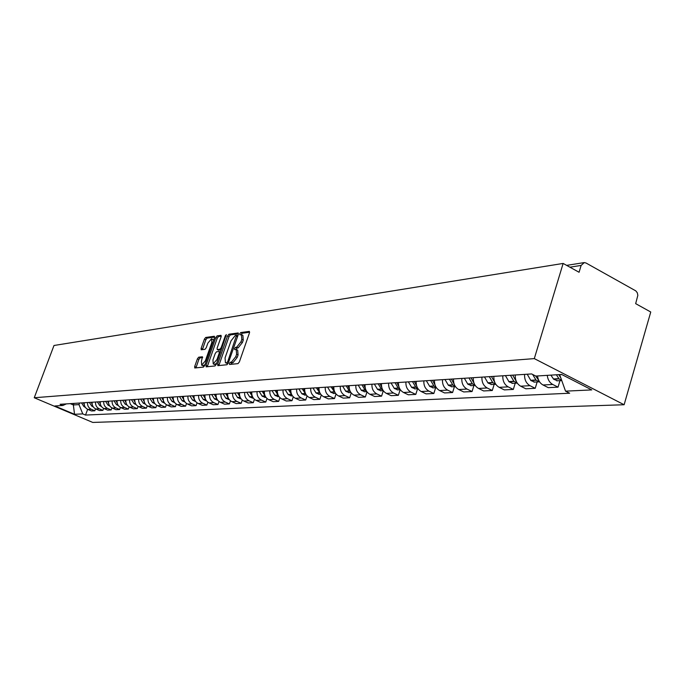 <?xml version="1.0" encoding="UTF-8"?>
<svg xmlns="http://www.w3.org/2000/svg" width="685" height="685" viewBox="0 0 685 685"><rect width="100%" height="100%" fill="white"/><g stroke="black" fill="none" stroke-linecap="round" stroke-linejoin="round"><path stroke-width="1.03" d="M229.406 363.41L229.561 364.48L237.995 363.624L239.365 361.92L249.477 332.876L249.357 331.386L240.718 332.567L239.776 333.758L239.861 334.794L241.411 334.657L241.796 339.409L240.957 341.806L236.633 347.235L235.546 347.372L234.604 348.554L234.681 349.598L236.214 349.487L236.599 354.308L235.751 356.714L231.427 362.125L230.348 362.237L229.406 363.41M236.582 349.658L237.678 350.172L238.072 354.984L237.224 357.399L232.9 362.802L231.813 362.913L230.794 364.351M249.64 332.225L242.173 333.261L241.18 334.631M241.796 334.837L242.875 335.342L243.261 340.094L242.43 342.491L238.097 347.92L237.01 348.048L236 349.461M198.684 357.193L197.426 358.803L194.686 366.526L194.763 367.982L203.419 367.117L204.704 365.49L214.533 337.688L214.336 336.258L205.688 337.465L204.421 339.084L201.133 348.357L201.21 349.787L204.978 349.333L206.245 347.715L207.889 343.074L211.588 338.724L211.819 342.56L205.363 360.841L201.681 365.173L201.45 361.269L202.443 356.782L198.684 357.193L200.106 357.844L198.847 359.454L195.936 367.879M34.25 397.745L53.995 345.488L563.138 263.434L534.3 358.606L34.25 397.745L92.758 422.431L624.121 404.741L650.75 312.009L635.663 303.643L637.838 295.363L637.307 292.795L635.826 290.894L586.017 263.006L584.279 262.578L581.128 265.42L569.894 267.184M217.65 364.163L217.856 365.662L226.958 364.737L228.302 363.059L238.329 334.408L238.209 332.944L228.91 334.22L227.591 335.89L217.65 364.163L219.106 364.822L218.935 365.55M215.013 365.953L206.185 366.843L205.997 365.362L215.835 337.508L217.119 335.864L221.024 335.342L221.118 336.78L217.119 348.126L217.222 349.581L219.859 349.281L221.169 347.62L225.339 335.753L226.341 334.588L216.323 364.3L215.013 365.953M563.138 263.434L579.073 272.27L581.128 265.42M534.3 358.606L624.121 404.741M537.545 375.962C538.059 380.209 539.883 383.223 543.017 384.987L552.761 384.465C549.61 382.684 547.769 379.644 547.255 375.354M552.761 384.465L558.044 387.145L559.987 380.637M543.017 384.987L548.274 387.65L558.044 387.145M537.151 381.939L535.225 388.309L530.01 385.689C526.174 383.394 524.367 379.627 524.59 374.387M515.266 374.986C515.051 380.175 516.841 383.917 520.66 386.186L525.849 388.789L535.225 388.309M515.231 383.18L513.322 389.431L508.167 386.862C504.383 384.61 502.602 380.92 502.824 375.782M493.876 376.365C493.645 381.451 495.426 385.116 499.194 387.342L504.323 389.893L513.322 389.431M494.168 384.379L492.284 390.501L487.189 387.984C483.447 385.783 481.692 382.17 481.915 377.127M473.309 377.683C473.087 382.675 474.833 386.263 478.558 388.446L483.627 390.947L492.284 390.501M473.917 385.527L472.051 391.537L467.016 389.071C463.325 386.914 461.587 383.36 461.81 378.428M453.538 378.959C453.316 383.857 455.046 387.376 458.719 389.517L463.728 391.957L472.051 391.537M454.438 386.631L452.588 392.531L447.613 390.108C443.966 387.993 442.253 384.516 442.476 379.67M434.513 380.184C434.29 384.987 435.994 388.438 439.624 390.544L444.565 392.942L452.588 392.531M435.677 387.693L433.836 393.49L428.93 391.118C425.325 389.037 423.63 385.621 423.861 380.869M416.189 381.365C415.966 386.083 417.644 389.465 421.232 391.529L426.113 393.884L433.836 393.49M417.593 388.72L415.778 394.406L410.923 392.077C407.361 390.048 405.691 386.691 405.922 382.024M398.524 382.504C398.302 387.136 399.963 390.459 403.508 392.479L408.337 394.791L415.778 394.406M400.16 389.714L398.362 395.296L393.567 393.01C390.048 391.015 388.404 387.719 388.626 383.138M381.494 383.6C381.271 388.147 382.906 391.418 386.408 393.395L391.178 395.665L398.362 395.296M383.317 390.75L381.562 396.153L376.818 393.909C373.342 391.948 371.715 388.72 371.946 384.208M365.062 384.653C364.831 389.123 366.449 392.334 369.917 394.286L374.626 396.504L381.562 396.153M367.006 391.888L365.336 396.983L360.652 394.783C357.219 392.856 355.609 389.679 355.84 385.253M349.196 385.681C348.965 390.073 350.557 393.224 353.982 395.134L358.64 397.326L365.336 396.983M351.251 392.967L349.667 397.779L345.034 395.622C341.644 393.721 340.051 390.604 340.282 386.254M333.86 386.665C333.629 390.981 335.205 394.08 338.587 395.964L343.194 398.113L349.667 397.779M336.027 393.995L334.511 398.55L329.939 396.427C326.582 394.569 325.015 391.495 325.247 387.222M319.039 387.616C318.808 391.871 320.366 394.92 323.705 396.761L328.261 398.875L334.511 398.55M321.308 394.98L319.861 399.304L315.34 397.214C312.026 395.382 310.476 392.368 310.707 388.155M304.697 388.541C304.474 392.719 306.007 395.716 309.312 397.531L313.807 399.612L319.861 399.304M307.068 395.913L305.681 400.023L301.22 397.968C297.941 396.17 296.408 393.199 296.631 389.063M290.817 389.44C290.594 393.55 292.11 396.495 295.381 398.285L299.825 400.323L305.681 400.023M293.283 396.812L291.956 400.725L287.537 398.704C284.301 396.932 282.785 394.012 283.016 389.936M277.382 390.304C277.16 394.346 278.658 397.249 281.886 399.004L286.279 401.016L291.956 400.725M279.925 397.677L278.658 401.401L274.291 399.415C271.089 397.677 269.599 394.8 269.822 390.792M264.359 391.144C264.136 395.125 265.617 397.976 268.811 399.706L273.161 401.684L278.658 401.401M266.987 398.499L265.771 402.061L261.456 400.108C258.279 398.387 256.807 395.562 257.038 391.614M251.746 391.948C251.523 395.879 252.988 398.687 256.139 400.391L260.437 402.335L265.771 402.061M254.443 399.295L253.279 402.703L249.006 400.776C245.872 399.09 244.417 396.298 244.639 392.411M239.502 392.745C239.279 396.606 240.735 399.372 243.851 401.05L248.098 402.96L253.279 402.703M242.276 400.057L241.154 403.319L236.924 401.419C233.825 399.757 232.386 397.017 232.609 393.181M227.634 393.507C227.411 397.309 228.841 400.04 231.924 401.693L236.128 403.576L241.154 403.319M230.468 400.793L229.389 403.919L225.211 402.052C222.145 400.417 220.724 397.711 220.938 393.935M216.109 394.243C215.886 398.002 217.299 400.682 220.356 402.309L224.509 404.167L229.389 403.919M219.012 401.504L217.958 404.501L213.831 402.66C210.8 401.05 209.387 398.387 209.61 394.663M204.918 394.971C204.695 398.661 206.091 401.316 209.113 402.917L213.223 404.741L217.958 404.501M207.872 402.189L206.861 405.066L202.777 403.251C199.772 401.667 198.385 399.038 198.607 395.373M194.043 395.665C193.821 399.312 195.208 401.924 198.196 403.499L202.263 405.306L206.861 405.066M197.057 402.849L196.081 405.614L192.031 403.833C189.069 402.266 187.69 399.68 187.913 396.067M183.477 396.35C183.255 399.937 184.625 402.515 187.579 404.073L191.612 405.845L196.081 405.614M186.543 403.491L185.592 406.154L181.594 404.39C178.657 402.849 177.295 400.297 177.518 396.735M173.202 397.009C172.988 400.554 174.341 403.088 177.261 404.621L181.242 406.376L185.592 406.154M176.31 404.107L175.394 406.676L171.438 404.938C168.536 403.414 167.191 400.896 167.405 397.386M163.21 397.651C162.996 401.145 164.331 403.653 167.226 405.16L171.164 406.89L175.394 406.676M166.361 404.698L165.479 407.181L161.557 405.469C158.68 403.97 157.353 401.487 157.567 398.019M153.483 398.276C153.269 401.727 154.596 404.193 157.456 405.691L161.36 407.387L165.479 407.181M156.677 405.28L155.82 407.669L151.942 405.982C149.099 404.501 147.78 402.052 147.994 398.636M144.021 398.893C143.807 402.292 145.117 404.724 147.951 406.196L151.813 407.875L155.82 407.669M147.249 405.837L146.419 408.149L142.583 406.488C139.766 405.023 138.464 402.609 138.67 399.235M134.808 399.483C134.594 402.84 135.887 405.246 138.695 406.693L142.514 408.354L146.419 408.149M138.07 406.385L137.265 408.62L133.464 406.976C130.672 405.537 129.388 403.148 129.593 399.817M125.826 400.057C125.62 403.371 126.896 405.751 129.671 407.181L133.455 408.817L137.265 408.62M129.123 406.907L128.343 409.073L124.576 407.455C121.819 406.034 120.543 403.679 120.757 400.391M117.084 400.622C116.87 403.893 118.137 406.239 120.885 407.652L124.636 409.262L128.343 409.073M120.406 407.421L119.644 409.519L115.919 407.917C113.188 406.513 111.929 404.193 112.135 400.939M108.555 401.17C108.341 404.407 109.6 406.719 112.323 408.106L116.03 409.698L119.644 409.519M111.912 407.917L111.167 409.947L107.476 408.371C104.771 406.984 103.521 404.689 103.735 401.487M100.241 401.71C100.036 404.895 101.277 407.181 103.966 408.56L107.639 410.127L111.167 409.947M103.623 408.397L102.896 410.375L99.248 408.808C96.568 407.447 95.326 405.177 95.54 402.009M92.132 402.232C91.927 405.383 93.151 407.635 95.823 408.996L99.462 410.546L102.896 410.375M95.532 408.868L94.83 410.786L91.216 409.245C88.562 407.892 87.337 405.657 87.543 402.523M84.221 402.737C84.015 405.854 85.231 408.08 87.877 409.425L91.473 410.957L94.83 410.786M559.765 374.575L562.025 374.661M70.264 403.636L73.355 404.955L78.98 404.604L82.765 413.903L74.537 414.288L54.851 405.982L62.874 405.477L60.074 404.296L531.611 373.933L535.816 376.065L561.64 374.464L591.763 389.911L565.536 391.152L559.696 374.798M82.765 413.903L85.522 415.067L569.646 393.233L565.536 391.152M73.929 403.405L73.355 404.955L74.537 414.288M78.98 404.604L79.563 403.037M87.646 409.322L85.522 415.067M62.874 405.477L66.368 403.893M238.483 333.775L230.348 334.897L229.03 336.566L219.106 364.822M226.881 362.596L227.822 361.423L236.53 335.273L235.315 335.427L231.05 340.813L225.057 357.887L225.416 362.69L228.242 363.221M226.529 363.204L225.759 362.707M228.216 363.281L227.223 363.384M221.281 336.155L218.549 336.532L217.256 338.176L207.264 366.732M218.481 350.121L221.375 349.932M212.958 359.933L213.223 363.898L216.991 359.497L219.294 352.946L219.191 351.474L216.554 351.773L215.253 353.417L212.958 359.933M214.388 364.429L216.64 363.384M219.303 351.525L220.604 352.124L219.371 351.602M202.691 357.553L200.106 357.844M202.846 365.704L204.969 364.737M213.651 340.171L211.87 338.852M214.688 337.071L207.101 338.116L205.834 339.734L202.383 349.658M556.366 374.789L559.08 378.873L561.726 380.466M550.911 375.132L553.617 379.19L557.444 380.783M560.809 377.914L558.78 374.635M532.656 374.464L536.09 380.218L539.549 381.819M527.219 374.216L530.849 380.526L534.634 382.076M538.778 380.475L535.696 376.005M510.436 375.294L513.844 381.28L517.226 383.078M505.419 375.62L509.006 381.802L512.74 383.317M516.319 381.442L512.654 375.149M489.304 376.656L492.661 382.521L495.786 384.276M484.475 376.964L488.02 383.026L491.71 384.516M494.758 382.35L491.428 376.519M468.985 377.966L472.299 383.72L475.176 385.415M464.344 378.266L467.838 384.199L471.485 385.664M474.054 383.249L471.032 377.829M449.437 379.225L452.716 384.867L455.354 386.503M444.976 379.507L448.427 385.338L452.023 386.768M454.164 384.114L451.415 379.096M430.625 380.432L433.862 385.972L436.268 387.53M426.327 380.706L429.735 386.426L433.288 387.83M435.026 384.97L432.526 380.312M412.507 381.596L415.692 387.034L417.876 388.523M408.363 381.87L411.719 387.479L415.238 388.857M416.608 385.801L414.331 381.485M395.031 382.727L398.182 388.061L400.151 389.457M391.041 382.983L394.354 388.489L397.831 389.842M398.867 386.605L396.795 382.615M378.18 383.814L381.288 389.046L383.043 390.356M374.327 384.062L377.606 389.474L381.031 390.801M381.768 387.402L379.884 383.703M361.911 384.859L364.985 390.005L366.535 391.212M358.186 385.098L361.423 390.416L364.822 391.717M365.276 388.172L363.555 384.756M346.208 385.869L349.239 390.929L350.583 392.025M342.603 386.1L345.805 391.323L349.153 392.608M349.359 388.926L347.792 385.766M331.018 386.845L335.162 392.796M327.541 387.068L330.701 392.205L334.015 393.464M333.98 389.671L332.55 386.751M316.342 387.796L320.255 393.533M312.976 388.01L316.093 393.062L319.373 394.295M319.124 390.39L317.823 387.701M302.136 388.712L305.827 394.235M298.874 388.917L301.957 393.884L305.202 395.099M304.748 391.101L303.566 388.618M288.385 389.594L291.853 394.894M285.225 389.799L288.274 394.688L291.476 395.879M290.851 391.786L289.772 389.5M275.07 390.45L278.324 395.51M272.013 390.647L275.019 395.459L278.187 396.632M277.391 392.462L276.415 390.364M262.158 391.281L265.198 396.093M259.195 391.469L262.175 396.213L265.309 397.368M264.35 393.13L263.468 391.195M246.78 392.274L249.717 396.94L252.816 398.071M251.72 393.772L250.916 392.008M249.648 392.085L252.482 396.649M234.732 393.044L237.635 397.642L240.7 398.764M239.467 394.406L238.74 392.788M237.515 392.865L240.161 397.189M223.036 393.798L225.904 398.327L228.936 399.432M227.591 395.022L226.932 393.55M225.742 393.627L228.208 397.728M211.682 394.534L214.525 398.995L217.522 400.074M216.058 395.63L215.467 394.286M214.311 394.363L216.606 398.25M200.654 395.245L203.308 399.483L205.877 400.742M204.858 396.23L204.327 395.005M203.205 395.082L205.354 398.756M189.933 395.93L192.562 400.108L195.105 401.35M193.983 396.803L193.512 395.699M192.416 395.776L194.42 399.261M179.521 396.606L182.261 400.879L184.933 401.941M183.417 397.377L182.989 396.384M181.927 396.452L183.803 399.749M169.383 397.257L172.106 401.47L174.444 402.523M173.142 397.934L172.766 397.035M171.73 397.103L173.485 400.228M159.528 397.891L162.071 401.898L164.528 403.088M163.15 398.473L162.816 397.677M161.814 397.745L163.45 400.699M149.938 398.507L152.592 402.609L154.887 403.636M153.431 399.004L153.132 398.302M152.156 398.362L153.688 401.17M140.596 399.107L143.225 403.157L145.4 404.159M143.97 399.526L143.713 398.91M142.763 398.97L144.192 401.624M131.494 399.697L133.96 403.542L136.161 404.672M134.757 400.04L134.534 399.501M133.609 399.56L134.945 402.069M122.632 400.263L125.072 404.064L127.153 405.169M125.783 400.537L125.595 400.074M124.687 400.134L125.937 402.506M114.001 400.819L116.407 404.57L118.385 405.648M115.996 400.691L117.169 402.934M105.576 401.367L107.965 405.066L109.823 406.119M107.528 401.239L108.624 403.354M97.364 401.898L99.727 405.546L101.483 406.573M99.265 401.77L100.293 403.773M89.35 402.412L91.696 406.017L93.348 407.01M91.208 402.292L92.167 404.176M81.532 402.917L83.853 406.479L85.402 407.438M83.347 402.797L84.238 404.578M95.823 408.996L99.248 408.808M103.966 408.56L107.476 408.371M112.323 408.106L115.919 407.917M120.885 407.652L124.576 407.455M129.671 407.181L133.464 406.976M138.695 406.693L142.583 406.488M147.951 406.196L151.942 405.982M157.456 405.691L161.557 405.469M167.226 405.16L171.438 404.938M177.261 404.621L181.594 404.39M187.579 404.073L192.031 403.833M198.196 403.499L202.777 403.251M209.113 402.917L213.831 402.66M220.356 402.309L225.211 402.052M231.924 401.693L236.924 401.419M243.851 401.05L249.006 400.776M256.139 400.391L261.456 400.108M268.811 399.706L274.291 399.415M281.886 399.004L287.537 398.704M295.381 398.285L301.22 397.968M309.312 397.531L315.34 397.214M323.705 396.761L329.939 396.427M338.587 395.964L345.034 395.622M353.982 395.134L360.652 394.783M369.917 394.286L376.818 393.909M386.408 393.395L393.567 393.01M403.508 392.479L410.923 392.077M421.232 391.529L428.93 391.118M439.624 390.544L447.613 390.108M458.719 389.517L467.016 389.071M478.558 388.446L487.189 387.984M499.194 387.342L508.167 386.862M520.66 386.186L530.01 385.689M87.877 409.425L91.216 409.245M232.9 362.802L231.427 362.125M237.224 357.399L235.751 356.714M238.072 354.984L236.599 354.308M237.01 348.048L235.546 347.372M238.097 347.92L236.633 347.235M242.43 342.491L240.957 341.806M243.261 340.094L241.796 339.409M242.173 333.261L240.718 332.567M231.813 362.913L230.348 362.237M229.03 336.566L227.591 335.89M230.348 334.897L228.91 334.22M228.73 361.834L227.822 361.423M237.515 336.729L236.616 336.301M237.798 335.907L236.667 335.376M207.435 366.021L205.997 365.362M217.256 338.176L215.835 337.508M218.549 336.532L217.119 335.864M218.763 350.258L217.325 349.59M221.298 349.949L219.859 349.281M222.043 348.031L221.169 347.62M226.213 336.164L225.339 335.753M217.864 359.899L216.991 359.497M220.168 353.349L219.294 352.946M206.211 361.226L205.363 360.841M212.675 342.954L211.819 342.56M202.546 349.007L201.133 348.357M205.834 339.734L204.421 339.084M207.101 338.116L205.688 337.465M196.107 367.177L194.686 366.526M198.847 359.454L197.426 358.803M553.617 379.19L559.08 378.873M553.412 378.959L558.874 378.642M530.849 380.526L536.09 380.218M530.661 380.295L535.901 379.987M509.006 381.802L514.041 381.502M508.809 381.579L513.844 381.28M488.02 383.026L492.858 382.744M487.823 382.804L492.661 382.521M467.838 384.199L472.487 383.934M467.649 383.985L472.299 383.72M448.427 385.338L452.905 385.073M448.238 385.124L452.716 384.867M429.735 386.426L434.042 386.177M429.546 386.22L433.862 385.972M411.719 387.479L415.881 387.239M411.539 387.273L415.692 387.034M394.354 388.489L398.362 388.258M394.175 388.292L398.182 388.061M377.606 389.474L381.468 389.243M377.426 389.277L381.288 389.046M361.423 390.416L365.165 390.193M361.252 390.227L364.985 390.005M345.805 391.323L349.41 391.118M345.625 391.135L349.239 390.929M330.701 392.205L334.186 392.008M330.53 392.025L334.015 391.82M316.093 393.062L319.467 392.865M315.922 392.882L319.296 392.685M301.957 393.884L305.227 393.695M301.794 393.712L305.056 393.515M288.274 394.688L291.442 394.5M288.111 394.509L291.271 394.329M275.019 395.459L278.084 395.279M274.856 395.288L277.922 395.108M262.175 396.213L265.146 396.033M262.012 396.041L264.984 395.861M249.717 396.94L252.542 396.769M249.563 396.769L252.44 396.598M237.635 397.642L240.289 397.488M237.481 397.48L240.212 397.317M225.904 398.327L228.413 398.182M225.75 398.165L228.328 398.011M214.525 398.995L216.871 398.858M214.371 398.833L216.794 398.687M203.462 399.638L205.671 399.509M203.308 399.483L205.594 399.346M192.716 400.263L194.788 400.143M192.562 400.108L194.711 399.98M182.261 400.879L184.214 400.759M182.116 400.725L184.137 400.605M172.106 401.47L173.93 401.359M171.961 401.316L173.853 401.204M162.217 402.044L163.929 401.949M162.071 401.898L163.852 401.795M152.592 402.609L154.194 402.515M152.455 402.463L154.125 402.36M143.225 403.157L144.723 403.063M143.088 403.011L144.655 402.917M134.106 403.688L135.502 403.602M133.96 403.542L135.424 403.456M125.209 404.21L126.511 404.133M125.072 404.064L126.442 403.987M116.553 404.715L117.76 404.638M116.407 404.57L117.692 404.501M108.102 405.203L109.223 405.143M107.965 405.066L109.155 404.998M99.864 405.683L100.9 405.623M99.727 405.546L100.832 405.486M91.824 406.154L92.783 406.102M91.696 406.017L92.723 405.957M83.981 406.616L84.871 406.565M83.853 406.479L84.803 406.428M566.649 265.378L583.671 262.672M237.815 335.873L236.616 335.316M226.881 363.367L225.416 362.69M218.661 350.249L217.222 349.581M214.67 364.557L213.223 363.898M203.111 365.824L201.681 365.173M556.734 380.826L561.751 380.543M533.932 382.119L539.181 381.819M512.046 383.36L517.089 383.078M491.025 384.55L495.794 384.285M470.809 385.698L475.202 385.45M451.355 386.802L455.405 386.58M432.629 387.864L436.354 387.659M414.588 388.892L417.996 388.695M397.189 389.876L400.314 389.705M380.398 390.835L383.257 390.673M364.189 391.751L366.8 391.606M348.537 392.642L350.9 392.505M333.398 393.498L335.547 393.378M318.765 394.329L320.7 394.217M304.594 395.134L306.341 395.039M290.885 395.913L292.444 395.827M277.596 396.666L278.983 396.589M264.727 397.403L265.943 397.326M252.243 398.105L253.304 398.045M240.127 398.798L241.043 398.738M228.37 399.458L229.15 399.415M216.965 400.108L217.607 400.074"/></g></svg>
